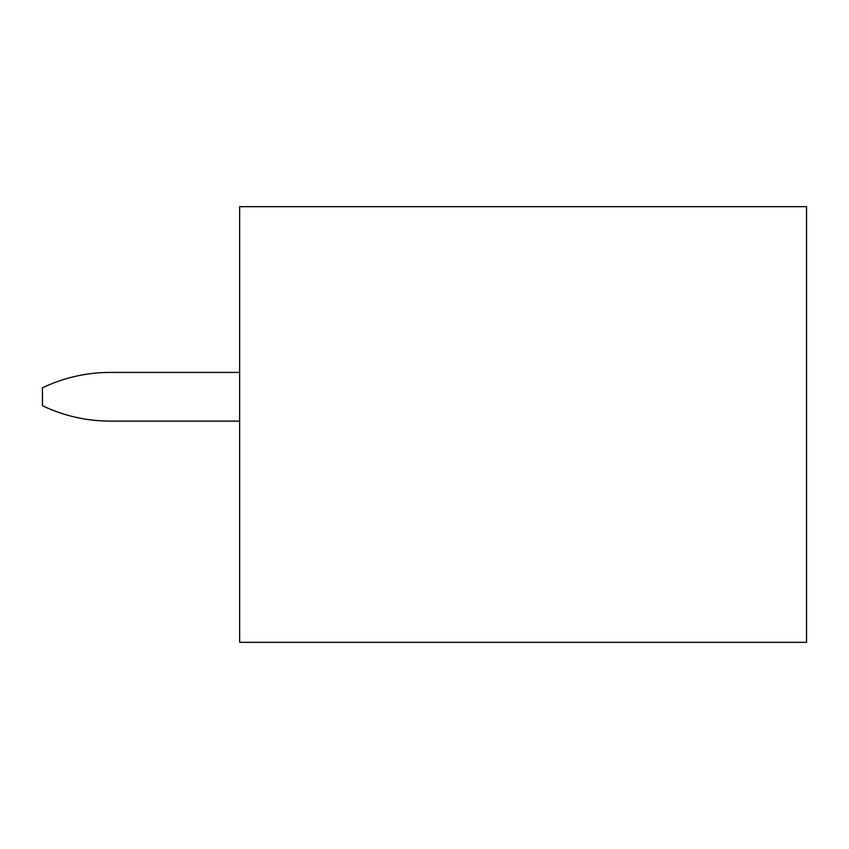 <?xml version="1.0" encoding="UTF-8"?>
<svg xmlns="http://www.w3.org/2000/svg" width="849" height="849" viewBox="0 0 849 849"><rect width="100%" height="100%" fill="white"/><g stroke="black" fill="none" stroke-linecap="round" stroke-linejoin="round"><path stroke-width="1.27" d="M806.55 206.668L239.641 206.668L239.641 642.332L806.55 642.332L806.55 206.668M239.641 421.115L110.232 421.115A156.821 156.821 0 0 1 42.45 405.705L42.45 387.834A156.821 156.821 0 0 1 110.232 372.435L239.641 372.435"/></g></svg>
